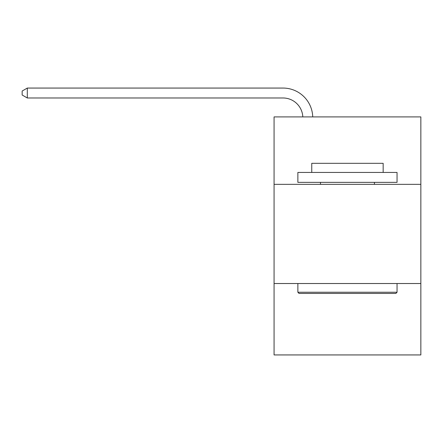 <?xml version="1.0" encoding="UTF-8"?>
<svg xmlns="http://www.w3.org/2000/svg" width="443" height="443" viewBox="0 0 443 443"><rect width="100%" height="100%" fill="white"/><g stroke="black" fill="none" stroke-linecap="round" stroke-linejoin="round"><path stroke-width="0.66" d="M274.067 184.349L420.85 184.349L420.85 116.908L274.067 116.908L274.067 354.937L420.85 354.937L420.85 283.526L274.067 283.526M420.85 283.526L420.85 184.349M302.807 116.908A19.835 19.835 0 0 0 282.988 97.981A19.835 19.835 0 0 1 302.807 116.908A19.835 19.835 0 0 0 282.988 97.981A19.835 19.835 0 0 1 302.807 116.908A19.835 19.835 0 0 0 282.988 97.981A19.835 19.835 0 0 1 302.807 116.908A19.835 19.835 0 0 0 282.988 97.981A19.835 19.835 0 0 1 302.807 116.908A19.835 19.835 0 0 0 282.988 97.981A19.835 19.835 0 0 1 302.807 116.908A19.835 19.835 0 0 0 282.988 97.981A19.835 19.835 0 0 1 302.807 116.908A19.835 19.835 0 0 0 282.988 97.981A19.835 19.835 0 0 1 302.807 116.908A19.835 19.835 0 0 0 282.988 97.981A19.835 19.835 0 0 1 302.807 116.908A19.835 19.835 0 0 0 282.988 97.981A19.835 19.835 0 0 1 302.807 116.908A19.835 19.835 0 0 0 282.988 97.981A19.835 19.835 0 0 1 302.807 116.908A19.835 19.835 0 0 0 282.988 97.981A19.835 19.835 0 0 1 302.807 116.908A19.835 19.835 0 0 0 282.988 97.981A19.835 19.835 0 0 1 302.807 116.908A19.835 19.835 0 0 0 282.988 97.981L27.305 97.981L22.15 95.007L22.15 91.042L27.305 88.063L282.988 88.063A29.753 29.753 0 0 1 312.73 116.908M299.058 293.443L297.868 292.253L397.044 292.253L395.859 293.443L299.058 293.443M397.044 172.443L397.044 182.366L297.868 182.366L297.868 172.443L397.044 172.443M311.756 172.443L311.756 163.323L383.162 163.323L383.162 172.443M397.044 283.526L397.044 292.253M297.868 283.526L297.868 292.253M374.435 182.366L374.435 184.349M320.483 182.366L320.483 184.349M27.305 88.063L282.988 88.063L27.305 88.063L282.988 88.063L27.305 88.063L282.988 88.063L27.305 88.063L282.988 88.063L27.305 88.063L282.988 88.063L27.305 88.063L282.988 88.063L27.305 88.063L282.988 88.063L27.305 88.063L282.988 88.063L27.305 88.063L282.988 88.063L27.305 88.063L282.988 88.063L27.305 88.063L282.988 88.063L27.305 88.063L282.988 88.063L27.305 88.063L27.305 97.981"/></g></svg>
